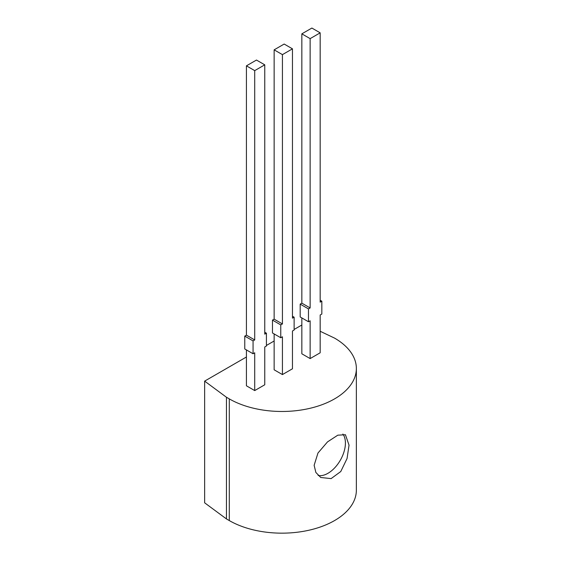 <?xml version="1.0" encoding="UTF-8"?>
<svg xmlns="http://www.w3.org/2000/svg" width="561" height="561" viewBox="0 0 561 561"><rect width="100%" height="100%" fill="white"/><g stroke="black" fill="none" stroke-linecap="round" stroke-linejoin="round"><path stroke-width="0.84" d="M204.639 381.122L226.455 397.251L226.455 518.932L204.639 502.81L204.639 381.122L246.426 356.999M266.419 345.457L274.14 340.997M294.125 329.461L301.846 325.001M320.17 331.263L334.559 338.108A74.438 42.98 0 0 1 356.361 368.5A74.438 42.98 0 0 1 310.415 408.205A74.438 42.98 0 0 1 229.288 398.885L226.455 397.251M226.455 518.932L229.288 520.573A74.438 42.98 0 0 0 310.415 529.886A74.438 42.98 0 0 0 356.361 490.181L356.361 368.5M314.132 465.314L317.968 453.022L327.519 441.893L337.799 435.182L345.436 434.733L349.04 445.161L347.056 458.526L340.765 471.542L331.109 478.61L320.752 477.488L315.864 472.453L314.132 465.314M342.862 434.046A24.684 14.249 -60 0 1 345.415 443.071A24.684 14.249 -60 0 1 336.116 466.254A24.684 14.249 -60 0 1 318.129 475.476M320.17 32.84L311.881 28.05L301.846 33.842L301.846 303.157L300.184 304.118L300.184 316.965L308.473 321.755L310.135 320.794L310.135 358.584L320.17 352.792L320.17 315.002L321.839 314.041L321.839 301.194L320.17 302.155L320.17 32.84L310.135 38.632L310.135 307.947L308.473 308.908L308.473 321.755M301.846 317.926L301.846 353.795L310.135 358.584M301.846 303.157L310.135 307.947M301.846 33.842L310.135 38.632M320.17 300.233L321.839 301.194M300.184 304.118L308.473 308.908M292.463 48.835L284.175 44.046L274.14 49.845L274.14 319.16L272.478 320.114L272.478 332.968L280.766 337.75L282.428 336.789L282.428 374.58L292.463 368.787L292.463 330.997L294.125 330.036L294.125 317.189L292.463 318.15L292.463 48.835L282.428 54.627L282.428 323.942L280.766 324.903L280.766 337.75M274.14 333.928L274.14 369.797L282.428 374.58M274.14 319.16L282.428 323.942M274.14 49.845L282.428 54.627M292.463 316.229L294.125 317.189M272.478 320.114L280.766 324.903M264.757 64.831L256.468 60.048L246.426 65.84L246.426 335.155L244.764 336.116L244.764 348.963L253.06 353.753L254.722 352.792L254.722 390.582L264.757 384.783L264.757 346.993L266.419 346.032L266.419 333.185L264.757 334.146L264.757 64.831L254.722 70.623L254.722 339.938L253.06 340.899L253.06 353.753M246.426 349.924L246.426 385.793L254.722 390.582M246.426 335.155L254.722 339.938M246.426 65.84L254.722 70.623M264.757 332.224L266.419 333.185M244.764 336.116L253.06 340.899M229.288 520.573L229.288 398.885"/></g></svg>
